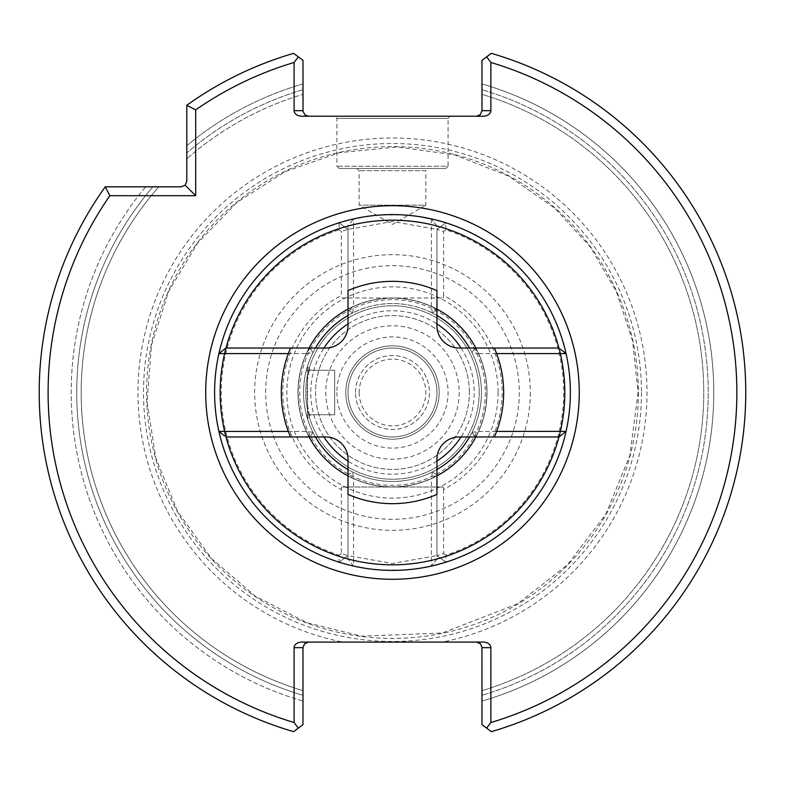 <?xml version="1.0" encoding="UTF-8"?>
<svg xmlns="http://www.w3.org/2000/svg" width="785" height="785" viewBox="0 0 785 785"><rect width="100%" height="100%" fill="white"/><g stroke="black" fill="none" stroke-linecap="round" stroke-linejoin="round"><path stroke-width="0.59" stroke-dasharray="3.92 2.94" d="M348.01 392.5A44.47 44.47 0 0 0 414.715 431.014A44.47 44.47 0 0 0 414.715 353.986A44.47 44.47 0 0 0 348.01 392.5A44.47 44.47 0 0 0 414.715 431.014A44.47 44.47 0 0 0 414.715 353.986A44.47 44.47 0 0 0 348.01 392.5A44.47 44.47 0 0 0 414.715 431.014A44.47 44.47 0 0 0 414.715 353.986A44.47 44.47 0 0 0 348.01 392.5M359.128 392.5A33.353 33.353 0 0 0 409.162 421.388A33.353 33.353 0 0 0 409.162 363.612A33.353 33.353 0 0 0 359.128 392.5M459.186 436.97A22.235 22.235 0 0 0 436.951 459.205L436.951 494.393A111.176 111.176 0 0 1 348.01 494.393L348.01 459.205A22.235 22.235 0 0 0 325.775 436.97L290.587 436.97A111.176 111.176 0 0 1 290.587 348.03L325.775 348.03A22.235 22.235 0 0 0 348.01 325.795L348.01 290.607A111.176 111.176 0 0 1 436.951 290.607L436.951 325.795A22.235 22.235 0 0 0 459.186 348.03L494.373 348.03A111.176 111.176 0 0 1 494.373 436.97L459.186 436.97M224.471 435.832L218.897 431.367M566.073 431.367L560.49 435.832M496.63 353.584L478.595 353.584A94.504 94.504 0 0 1 478.595 431.416L474.876 436.97L559.067 436.97M225.894 436.97L310.085 436.97L306.366 431.416A94.504 94.504 0 0 1 306.366 353.584L288.33 353.584M436.951 559.087L431.348 566.093L431.397 478.614A94.504 94.504 0 0 1 353.564 478.614L352.651 472.03L348.01 474.896L348.01 558.989A172.327 172.327 0 0 1 348.01 226.011L353.623 218.907A177.881 177.881 0 0 0 353.623 566.093A177.881 177.881 0 0 0 431.348 566.093L436.951 559.087L436.951 474.896L436.951 559.087L431.397 560.372A172.327 172.327 0 0 1 353.564 560.372L353.623 566.093L348.01 559.087L353.564 560.372L353.564 478.614L348.01 474.896L352.651 472.03A88.941 88.941 0 0 0 432.309 472.03L431.397 478.614L436.951 474.896L432.309 472.03A88.941 88.941 0 0 0 472.011 352.671L474.876 348.03L472.011 352.671L478.595 353.584L474.876 348.03L494.373 348.03M559.067 348.03L474.876 348.03M560.49 349.168L566.073 353.633A177.881 177.881 0 0 0 431.348 218.907L436.951 225.913L436.951 310.104L436.951 225.913L431.348 218.907A177.881 177.881 0 0 0 353.623 218.907L348.01 225.913L348.01 309.113A94.504 94.504 0 0 1 486.985 392.5A94.504 94.504 0 0 1 348.01 475.887A94.504 94.504 0 0 1 348.01 309.113L348.01 226.011M218.897 353.633L224.471 349.168M290.587 348.03L225.894 348.03M288.33 431.416L306.366 431.416L312.95 432.329A88.941 88.941 0 0 1 312.95 352.671L306.366 353.584L310.085 348.03L312.95 352.671A88.941 88.941 0 0 1 472.011 352.671A88.941 88.941 0 0 0 432.309 312.97L436.951 310.104L432.309 312.97A88.941 88.941 0 0 0 352.651 312.97L348.01 310.104L353.564 306.385L353.564 224.628L348.01 225.913M352.651 472.03A88.941 88.941 0 0 1 352.651 312.97L348.01 310.104M431.348 566.093A177.881 177.881 0 0 0 566.073 353.633M436.951 558.989A172.327 172.327 0 0 0 436.951 226.011M432.309 472.03L436.951 474.896M431.348 218.907L431.397 224.628L436.951 225.913M436.951 310.104L431.397 306.385L431.397 224.628A172.327 172.327 0 0 0 353.564 224.628L353.623 218.907M494.373 436.97L474.876 436.97L472.011 432.329A88.941 88.941 0 0 1 312.95 432.329L310.085 436.97L290.587 436.97M353.623 566.093L348.01 559.087M472.011 352.671A88.941 88.941 0 0 1 472.011 432.329L478.595 431.416L496.63 431.416M432.309 312.97L431.397 306.385A94.504 94.504 0 0 0 353.564 306.385L352.651 312.97M348.01 558.989L348.01 474.896M472.011 432.329L474.876 436.97M312.95 432.329L310.085 436.97M310.085 348.03L312.95 352.671M298.32 728.146L293.629 731.659L298.32 728.146L294.09 722.524A344.379 344.379 0 0 1 109.871 195.71L195.691 195.71L195.691 109.89L186.801 105.278A353.27 353.27 0 0 1 293.629 53.341A353.27 353.27 0 0 0 186.801 105.278L186.801 145.686L186.801 105.278A353.27 353.27 0 0 1 293.629 53.341L302.981 60.337L293.629 53.341L302.981 60.337L303.02 111.284L305.071 115.012L308.544 116.219L301.95 116.219L308.544 116.219M186.801 145.686A321.281 321.281 0 0 1 302.981 83.936L302.981 89.706L302.981 83.936A321.281 321.281 0 0 0 186.801 145.686L186.801 158.825L186.801 145.686M308.544 642.091L301.95 642.091L308.544 642.091L304.609 643.72L303.02 647.036L302.981 701.064A321.281 321.281 0 0 1 145.667 186.82L105.259 186.82A353.27 353.27 0 0 0 293.629 731.659L302.981 724.663L302.981 701.064A321.281 321.281 0 0 1 145.667 186.82L105.259 186.82L181.247 186.82L185.172 185.191L195.691 195.71M158.805 186.82L152.918 186.82L158.805 186.82A311.302 311.302 0 0 0 302.981 690.653L302.981 695.294L302.981 690.653A311.302 311.302 0 0 1 158.805 186.82A311.302 311.302 0 0 0 302.981 690.653M302.981 94.347L302.981 89.706L302.981 94.347A311.302 311.302 0 0 0 186.801 158.825A311.302 311.302 0 0 1 302.981 94.347A311.302 311.302 0 0 0 186.801 158.825M195.691 109.89A344.379 344.379 0 0 1 294.09 62.476L298.32 56.854M109.871 195.71L105.259 186.82A353.27 353.27 0 0 0 293.629 731.659A353.27 353.27 0 0 1 105.259 186.82M186.801 105.278L186.801 181.256L185.172 185.191M294.09 62.476L294.09 110.665L302.981 110.665M476.416 116.219L483.01 116.219L476.416 116.219L479.89 115.012L481.941 111.284L481.98 60.337L481.98 94.347L481.98 60.337L491.332 53.341A353.27 353.27 0 0 1 491.332 731.659L481.98 724.663L491.332 731.659L481.98 724.663L481.941 647.036L480.351 643.72L476.416 642.091L483.01 642.091L476.416 642.091M355.526 392.5A36.954 36.954 0 0 1 392.48 355.546A36.954 36.954 0 0 1 429.434 392.5A36.954 36.954 0 0 1 392.48 429.454A36.954 36.954 0 0 1 355.526 392.5A36.954 36.954 0 0 0 392.48 429.454A36.954 36.954 0 0 0 429.434 392.5A36.954 36.954 0 0 0 392.48 355.546A36.954 36.954 0 0 0 355.526 392.5M469.391 392.5A76.91 76.91 0 0 0 392.48 315.59A76.91 76.91 0 0 0 315.57 392.5A76.91 76.91 0 0 0 392.48 469.41A76.91 76.91 0 0 0 469.391 392.5A76.91 76.91 0 0 1 354.025 459.107A76.91 76.91 0 0 1 354.025 325.893A76.91 76.91 0 0 1 469.391 392.5M439.178 392.5A46.698 46.698 0 0 1 369.136 432.937A46.698 46.698 0 0 1 369.136 352.063A46.698 46.698 0 0 1 439.178 392.5A46.698 46.698 0 0 1 369.136 432.937A46.698 46.698 0 0 1 369.136 352.063A46.698 46.698 0 0 1 439.178 392.5A46.698 46.698 0 0 1 369.136 432.937A46.698 46.698 0 0 1 369.136 352.063A46.698 46.698 0 0 1 439.178 392.5M339.091 229.819L341.338 231.467L341.338 295.474A109.674 109.674 0 0 0 341.338 489.526L341.338 553.533L348.01 555.603L339.051 562.168A177.881 177.881 0 0 1 339.051 222.832L339.091 229.819A171.218 171.218 0 0 0 339.091 555.181L339.051 562.168L348.01 555.603L348.01 487.004L443.289 487.004L341.671 487.004L348.01 487.004L348.01 555.603L392.421 563.493L436.941 555.603L445.909 562.168L445.87 555.181A171.218 171.218 0 0 0 445.87 229.819L445.909 222.832A177.881 177.881 0 0 1 445.909 562.168L443.437 562.933M442.661 563.159L441.788 563.414M436.862 564.758L430.268 566.328M422.251 567.879L413.008 569.194M411.556 569.361L404.618 569.969M402.921 570.077L382.138 570.087M380.332 569.969L373.719 569.39M372.021 569.203L362.748 567.879M354.712 566.328L348.098 564.758M343.173 563.414L341.671 562.973M443.289 487.004L443.623 489.526A109.674 109.674 0 0 0 443.623 295.474L443.623 231.467L436.951 229.397L445.909 222.832L436.951 229.397L436.951 297.996L436.951 229.397L392.539 221.507L348.02 229.397L339.051 222.832L341.524 222.067M342.299 221.841L343.173 221.586M348.098 220.242L354.702 218.672M362.709 217.121L371.953 215.806M373.415 215.639L380.342 215.031M382.04 214.923L402.823 214.913M404.628 215.031L411.242 215.61M412.939 215.796L422.222 217.121M430.249 218.672L436.862 220.242M441.788 221.586L443.289 222.027M445.272 222.626L445.762 222.783M306.356 414.735L310.477 414.735L306.356 414.735L307.524 418.817L306.366 414.735M310.517 414.735L334.665 414.735L334.665 370.265L334.665 414.735L310.517 414.735C305.993 416.168 305.993 368.842 310.517 370.265C305.993 368.832 305.993 416.158 310.517 414.735L307.514 418.807L307.514 366.193L307.514 418.807L310.507 414.715M306.366 370.265L307.524 366.183L306.366 370.265L310.477 370.265L306.356 370.265M310.517 370.265L334.665 370.265L310.517 370.265L307.524 366.183L310.497 370.284M469.508 348.03A88.941 88.941 0 0 1 469.508 436.97M436.951 469.528A88.941 88.941 0 0 1 348.01 469.528M315.452 436.97A88.941 88.941 0 0 1 315.452 348.03M348.01 315.472A88.941 88.941 0 0 1 436.951 315.472M461.04 348.03A81.718 81.718 0 0 1 461.04 436.97M436.951 461.06A81.718 81.718 0 0 1 348.01 461.06M323.93 436.97A81.718 81.718 0 0 1 323.93 348.03M348.01 323.94A81.718 81.718 0 0 1 436.951 323.94M341.671 297.996L443.289 297.996L341.671 297.996L341.338 295.474M339.051 222.832L348.01 229.397L348.01 297.996L348.01 229.397L339.051 222.832L348.01 229.397L341.338 231.467M436.951 555.603L436.951 487.004L436.951 555.603L445.909 562.168L436.951 555.603L443.623 553.533L443.623 489.526M445.87 555.181L443.623 553.533M303.54 392.5A88.941 88.941 0 0 0 392.48 481.44A88.941 88.941 0 0 0 481.421 392.5A88.941 88.941 0 0 0 392.48 303.56A88.941 88.941 0 0 0 303.54 392.5M443.623 295.474L443.289 297.996M341.338 489.526L341.671 487.004M479.203 392.5A86.723 86.723 0 0 1 349.119 467.605A86.723 86.723 0 0 1 349.119 317.395A86.723 86.723 0 0 1 479.203 392.5A86.723 86.723 0 0 1 349.119 467.605A86.723 86.723 0 0 1 349.119 317.395A86.723 86.723 0 0 1 479.203 392.5M341.338 553.533L339.091 555.181M356.9 168.471L359.128 170.698L359.128 205.16L392.48 224.422L425.833 205.16L359.128 205.16L425.833 205.16L425.833 170.698L359.128 170.698L425.833 170.698L428.06 168.471L356.9 168.471L428.06 168.471M445.851 168.471L339.12 168.471L445.851 168.471L448.068 166.253L336.893 166.253L448.068 166.253L448.068 118.447L336.893 118.447L448.068 118.447L450.296 116.219L334.665 116.219L450.296 116.219M481.98 110.665L490.87 110.665A7.86 5.564 0 0 1 483.01 116.219L301.95 116.219A7.86 5.564 0 0 1 294.09 110.665M302.981 647.654L294.09 647.654A7.86 5.564 180 0 1 301.95 642.091L342.76 642.091A254.497 254.497 0 0 1 140.162 359.236A254.497 254.497 0 0 1 409.152 138.543A254.497 254.497 0 0 1 442.2 642.091L342.76 642.091M442.2 642.091L483.01 642.091A7.86 5.564 180 0 1 490.87 647.654L481.98 647.654M214.599 392.5A177.881 177.881 0 0 0 566.701 428.433A177.881 177.881 0 0 0 445.909 222.832A177.881 177.881 0 0 0 214.599 392.5A177.881 177.881 0 0 0 566.701 428.433A177.881 177.881 0 0 0 445.909 222.832A177.881 177.881 0 0 0 214.599 392.5M481.98 695.294L481.98 701.064L481.98 695.294A315.747 315.747 0 0 0 481.98 89.706A315.747 315.747 0 0 1 481.98 695.294M481.98 690.653A311.302 311.302 0 0 0 481.98 94.347A311.302 311.302 0 0 1 481.98 690.653M481.98 83.936A321.281 321.281 0 0 1 481.98 701.064A321.281 321.281 0 0 0 481.98 83.936M641.463 392.5A248.982 248.982 0 0 1 267.989 608.12A248.982 248.982 0 0 1 267.989 176.88A248.982 248.982 0 0 1 641.463 392.5M485.316 392.5A92.836 92.836 0 0 1 346.067 472.894A92.836 92.836 0 0 1 346.067 312.106A92.836 92.836 0 0 1 485.316 392.5M486.985 392.5A94.504 94.504 0 0 1 345.233 474.336A94.504 94.504 0 0 1 345.233 310.664A94.504 94.504 0 0 1 486.985 392.5A94.504 94.504 0 0 1 345.233 474.336A94.504 94.504 0 0 1 345.233 310.664A94.504 94.504 0 0 1 486.985 392.5A94.504 94.504 0 0 1 345.233 474.336A94.504 94.504 0 0 1 345.233 310.664A94.504 94.504 0 0 1 486.985 392.5M491.332 53.341A353.27 353.27 0 0 1 491.332 731.659A353.27 353.27 0 0 0 491.332 53.341M443.623 231.467L445.87 229.819M348.01 555.603L339.051 562.168L348.01 555.603M486.641 56.854L490.87 62.476A344.379 344.379 0 0 1 490.87 722.524L486.641 728.146M294.09 647.654L294.09 722.524M490.87 722.524L490.87 647.654M490.87 110.665L490.87 62.476M336.893 392.5A55.588 55.588 0 0 0 420.279 440.64A55.588 55.588 0 0 0 420.279 344.36A55.588 55.588 0 0 0 336.893 392.5M459.186 392.5A66.705 66.705 0 0 1 359.128 450.266A66.705 66.705 0 0 1 359.128 334.734A66.705 66.705 0 0 1 459.186 392.5M347.814 475.573A94.318 94.318 0 0 1 407.915 299.458A94.318 94.318 0 0 1 486.798 392.5A94.318 94.318 0 0 1 347.814 475.573M302.981 89.706A315.747 315.747 0 0 0 186.801 152.938A315.747 315.747 0 0 1 302.981 89.706M152.918 186.82A315.747 315.747 0 0 0 302.981 695.294A315.747 315.747 0 0 1 152.918 186.82M638.391 392.5A245.911 245.911 0 0 1 269.53 605.461A245.911 245.911 0 0 1 269.53 179.539A245.911 245.911 0 0 1 638.391 392.5M498.102 392.5A105.622 105.622 0 0 1 339.67 483.972A105.622 105.622 0 0 1 339.67 301.028A105.622 105.622 0 0 1 498.102 392.5M519.307 392.5A126.827 126.827 0 0 1 329.072 502.331A126.827 126.827 0 0 1 329.072 282.669A126.827 126.827 0 0 1 519.307 392.5M530.307 392.5A137.826 137.826 0 0 1 323.567 511.859A137.826 137.826 0 0 1 323.567 273.141A137.826 137.826 0 0 1 530.307 392.5M436.951 229.397L445.909 222.832M339.12 168.471L336.893 166.253L336.893 118.447L334.665 116.219M638.087 392.5L629.884 455.447L605.824 514.185L567.506 564.798L517.501 603.901L442.289 633.004L361.699 636.174L306.974 622.74L255.419 596.286L211.322 558.341L177.538 511.349L155.813 458.165L147.06 401.802L151.456 345.272L168.628 291.431L197.663 242.938L237.158 202.255L285.23 171.552L339.483 152.673L397.082 146.932L454.701 154.92L508.641 176.095L554.907 208.27L590.045 246.578L616.323 291.431L632.582 340.808L638.087 392.5"/><path stroke-width="1.18" d="M224.471 349.168L225.894 348.03L290.587 348.03A111.176 111.176 0 0 0 290.587 436.97L325.775 436.97A22.235 22.235 0 0 1 348.01 459.205L348.01 494.393A111.176 111.176 0 0 0 436.951 494.393L436.951 459.205A22.235 22.235 0 0 1 459.186 436.97L494.373 436.97A111.176 111.176 0 0 0 494.373 348.03L559.067 348.03L560.353 353.584L496.63 353.584M290.587 348.03L325.775 348.03A22.235 22.235 0 0 0 348.01 325.795L348.01 290.607A111.176 111.176 0 0 1 436.951 290.607L436.951 325.795A22.235 22.235 0 0 0 459.186 348.03L494.373 348.03M288.33 353.584L224.608 353.584L225.894 348.03L218.897 353.633A177.881 177.881 0 0 1 566.073 353.633A177.881 177.881 0 0 1 392.48 570.381A177.881 177.881 0 0 1 218.897 353.633L224.608 353.584A172.327 172.327 0 0 0 224.608 431.416L218.897 431.367L224.471 435.832M560.49 435.832L559.067 436.97L560.353 431.416A172.327 172.327 0 0 0 560.353 353.584L566.073 353.633L560.49 349.168M225.992 436.97A172.327 172.327 0 0 0 558.969 436.97M225.992 348.03A172.327 172.327 0 0 1 558.969 348.03M309.094 436.97A94.504 94.504 0 0 0 348.01 475.887M436.951 475.887A94.504 94.504 0 0 0 475.867 436.97M494.373 436.97L559.067 436.97L566.073 431.367L496.63 431.416M290.587 436.97L225.894 436.97L224.608 431.416L288.33 431.416M309.094 348.03A94.504 94.504 0 0 1 348.01 309.113M436.951 309.113A94.504 94.504 0 0 1 475.867 348.03M105.259 186.82L181.247 186.82L185.172 185.191L186.801 181.256L186.801 105.278L195.691 109.89L195.691 195.71L109.871 195.71L105.259 186.82A353.27 353.27 0 0 0 293.629 731.659L298.32 728.146L294.09 722.524A344.379 344.379 0 0 1 109.871 195.71M302.981 110.665L294.09 110.665L294.09 62.476L298.32 56.854L302.981 60.337L303.02 111.284L305.071 115.012L308.544 116.219M481.98 647.654L490.87 647.654L490.87 722.524L486.641 728.146L481.98 724.663L481.941 647.036L480.351 643.72L476.416 642.091M490.87 647.654A7.86 5.564 0 0 0 483.01 642.091L301.95 642.091A7.86 5.564 0 0 0 294.09 647.654L302.981 647.654L302.981 724.663L298.32 728.146M486.641 728.146L491.332 731.659A353.27 353.27 0 0 0 491.332 53.341L486.641 56.854L490.87 62.476A344.379 344.379 0 0 1 490.87 722.524M294.09 110.665A7.86 5.564 180 0 0 301.95 116.219L483.01 116.219A7.86 5.564 180 0 0 490.87 110.665L481.98 110.665L481.98 60.337L486.641 56.854M195.691 195.71L185.172 185.191M298.32 56.854L293.629 53.341A353.27 353.27 0 0 0 186.801 105.278M443.437 562.933L442.661 563.159M441.788 563.414L436.862 564.758M430.268 566.328L422.251 567.879M413.008 569.194L411.556 569.361M404.618 569.969L402.921 570.077M382.138 570.087L380.332 569.969M373.719 569.39L372.021 569.203M362.748 567.879L354.712 566.328M348.098 564.758L343.173 563.414M341.671 562.973L339.689 562.374M341.524 222.067L342.299 221.841M343.173 221.586L348.098 220.242M354.702 218.672L362.709 217.121M371.953 215.806L373.415 215.639M380.342 215.031L382.04 214.923M402.823 214.913L404.628 215.031M411.242 215.61L412.939 215.796M422.222 217.121L430.249 218.672M436.862 220.242L441.788 221.586M443.289 222.027L445.272 222.626M469.508 436.97A88.941 88.941 0 0 1 436.951 469.528M348.01 469.528A88.941 88.941 0 0 1 315.452 436.97M315.452 348.03A88.941 88.941 0 0 1 348.01 315.472M436.951 315.472A88.941 88.941 0 0 1 469.508 348.03M461.04 436.97A81.718 81.718 0 0 1 436.951 461.06M348.01 461.06A81.718 81.718 0 0 1 323.93 436.97M323.93 348.03A81.718 81.718 0 0 1 348.01 323.94M436.951 323.94A81.718 81.718 0 0 1 461.04 348.03M481.98 110.665L480.351 114.59L476.416 116.219M302.981 647.654L304.609 643.72L308.544 642.091M195.691 109.89A344.379 344.379 0 0 1 294.09 62.476M294.09 722.524L294.09 647.654M490.87 62.476L490.87 110.665M205.699 392.5A186.781 186.781 0 0 0 485.866 554.259A186.781 186.781 0 0 0 485.866 230.741A186.781 186.781 0 0 0 205.699 392.5"/></g></svg>
